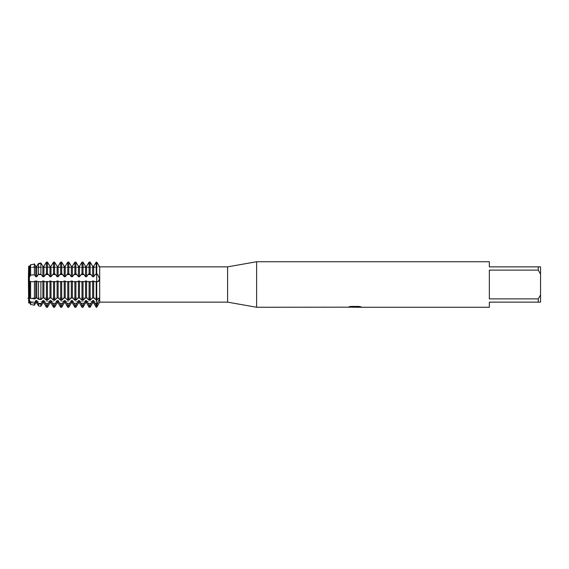 <?xml version="1.0" encoding="UTF-8"?>
<svg xmlns="http://www.w3.org/2000/svg" width="569" height="569" viewBox="0 0 569 569"><rect width="100%" height="100%" fill="white"/><g stroke="black" fill="none" stroke-linecap="round" stroke-linejoin="round"><path stroke-width="0.43" stroke-dasharray="2.85 2.13" d="M96.73 298.682L96.73 307.26L96.73 298.682M28.45 266.968L28.45 265.951L28.45 266.968L29.389 266.968L29.609 267.48L29.609 301.52L29.609 267.48L96.73 267.48L96.73 301.52L96.73 267.48L96.73 301.52L29.609 301.52L28.998 302.893L28.998 300.588L29.68 300.588L30.612 302.473L34.432 303.128L35.755 300.588L36.793 300.588L38.528 303.782L40.89 304.159L42.867 300.588L43.905 300.588L46.423 305.005L47.462 305.005L49.98 300.588L51.018 300.588L53.536 305.005L54.574 305.005L57.092 300.588L58.13 300.588L60.648 305.005L61.687 305.005L64.205 300.588L65.243 300.588L67.761 305.005L68.799 305.005L71.317 300.588L72.355 300.588L74.873 305.005L75.912 305.005L78.43 300.588L79.468 300.588L81.986 305.005L83.024 305.005L85.542 300.588L86.58 300.588L89.098 305.005L90.137 305.005L92.655 300.588L93.693 300.588L95.194 303.419L96.73 303.419A11.202 9.061 0 0 1 97.726 303.455L99.404 299.977M99.539 299.394L99.582 298.91M28.998 300.588L28.998 302.893L29.609 301.52L96.73 301.52L96.73 267.48L29.609 267.48L29.609 301.52L29.389 266.968L96.73 266.968L96.73 262.103L96.73 266.968A14.332 14.332 0 0 0 99.582 266.683L99.184 266.114M99.504 278.035L97.733 274.543L96.73 273.717L96.73 281.719L98.295 281.648M98.544 281.534L99.155 280.88M28.941 266.128C29.524 267.238 29.524 267.238 28.941 266.128C29.524 267.238 29.524 267.238 28.941 266.128C29.524 267.238 29.524 267.238 28.941 266.128C29.524 267.238 29.524 267.238 28.941 266.128M28.642 280.986L28.642 297.957L28.998 280.986L28.998 297.957L96.73 297.957L96.73 300.226L96.73 297.957L96.73 299.01L96.73 297.957L99.141 298.128L96.73 300.226L96.73 299.01L96.73 300.226L96.211 300.226L96.211 281.442L96.73 281.442L96.73 300.226L96.73 273.717L95.194 274.55L93.693 276.726L92.655 276.726L90.137 273.717L89.098 273.717L88.081 274.55L86.58 276.726L85.542 276.726L83.024 273.717L81.986 273.717L80.969 274.55L79.468 276.726L78.43 276.726L75.912 273.717L74.873 273.717L73.856 274.55L72.355 276.726L71.317 276.726L68.799 273.717L67.761 273.717L66.744 274.55L65.243 276.726L64.205 276.726L61.687 273.717L60.648 273.717L59.631 274.55L58.13 276.726L57.092 276.726L54.574 273.717L53.536 273.717L52.519 274.55L51.018 276.726L49.98 276.726L47.462 273.717L46.423 273.717L45.406 274.55L43.905 276.726L42.867 276.726L40.89 274.158L38.528 274.358L36.793 276.726L35.755 276.726L34.432 274.713L30.612 275.133L29.68 276.726L28.45 276.299L28.45 281.235L29.68 280.986L30.612 281.683L34.545 281.712L35.755 280.986L38.002 281.712L41.658 281.712L42.867 280.986L45.115 281.712L48.77 281.712L49.98 280.986L52.227 281.712L55.883 281.712L57.092 280.986L59.34 281.712L62.995 281.712L64.205 280.986L66.452 281.712L70.108 281.712L71.317 280.986L73.565 281.712L77.22 281.712L78.43 280.986L80.677 281.712L84.333 281.712L85.542 280.986L87.79 281.712L91.445 281.712L92.655 280.986L94.902 281.712L96.211 281.442M28.991 298.113L27.909 298.263M28.45 281.235L28.45 303.227M354.807 307.054L359.871 306.712L356.656 307.203M359.871 307.061L354.949 307.203M356.656 307.26L359.871 307.118M361.023 306.89L358.968 306.371L350.888 306.428M355.305 306.855L347.517 307.203L350.518 306.371L353.52 307.203M350.888 306.371L348.975 306.855M350.518 306.371L347.517 307.203L348.491 307.203M352.723 307.203L350.518 306.428M99.582 278.995L99.561 278.483M28.941 281.093L28.941 276.555L28.941 281.093M28.45 276.299L28.642 266.242L28.642 276.726M99.539 298.533L99.141 298.128L92.655 297.957L90.137 300.226L89.098 300.226L89.098 281.442M28.941 300.766C29.524 298.931 29.524 298 28.941 297.957C29.524 298 29.524 298.931 28.941 300.766M96.73 262.103L96.73 273.717L96.73 262.103L96.73 263.838L96.73 262.103L96.211 262.103L95.194 263.838L96.73 263.838A11.202 11.202 0 0 0 97.726 263.796A11.202 11.202 0 0 1 96.73 263.838L95.194 263.838M99.689 266.861L99.689 302.139M28.998 276.726L28.998 266.242L28.998 276.726M28.642 300.588L28.642 302.893M489.34 298.881L538.274 298.881L540.55 294.913L540.55 274.087L538.274 270.119L489.34 270.119L489.34 298.881M489.34 261.74L489.34 266.861L540.55 266.861L540.55 274.087M540.55 294.913L540.55 302.139L489.34 302.139L489.34 307.26M538.274 266.861L538.274 270.119M538.274 298.881L538.274 302.139M256.619 261.74L256.619 307.26M227.6 266.861L227.6 302.139M35.755 280.986L35.755 297.957L42.867 297.957L40.89 299.579L38.528 299.294L38.528 281.627M36.103 298.113L34.254 299.01M34.432 281.712L34.432 298.803L30.612 298.419L30.612 281.683M36.793 280.986L36.793 297.957L38.528 299.294M30.612 298.426L28.642 297.957M29.68 280.986L29.68 297.957L35.755 297.957M42.867 280.986L42.867 297.957L49.98 297.957L47.462 300.226L46.423 300.226L46.423 281.442M40.89 281.57L40.89 299.579M43.905 280.986L43.905 297.957L46.423 300.226M49.98 280.986L49.98 297.957L57.092 297.957L54.574 300.226L53.536 300.226L53.536 281.442M47.462 281.442L47.462 300.226M51.018 280.986L51.018 297.957L53.536 300.226M57.092 280.986L57.092 297.957L64.205 297.957L61.687 300.226L60.648 300.226L60.648 281.442M54.574 281.442L54.574 300.226M58.13 280.986L58.13 297.957L60.648 300.226M64.205 280.986L64.205 297.957L71.317 297.957L68.799 300.226L67.761 300.226L67.761 281.442M61.687 281.442L61.687 300.226M65.243 280.986L65.243 297.957L67.761 300.226M71.317 280.986L71.317 297.957L78.43 297.957L75.912 300.226L74.873 300.226L74.873 281.442M68.799 281.442L68.799 300.226M72.355 280.986L72.355 297.957L74.873 300.226M78.43 280.986L78.43 297.957L85.542 297.957L83.024 300.226L81.986 300.226L81.986 281.442M75.912 281.442L75.912 300.226M79.468 280.986L79.468 297.957L81.986 300.226M85.542 280.986L85.542 297.957L92.655 297.957L92.655 280.986M83.024 281.442L83.024 300.226M86.58 280.986L86.58 297.957L89.098 300.226M90.137 281.442L90.137 300.226M93.693 280.986L93.693 297.957L96.211 300.226M92.655 276.726L92.655 266.242L93.693 266.242L93.693 276.726M40.89 263.027L41.366 263.838L38.294 263.838L40.89 263.027L40.89 274.158M47.462 262.103L48.479 263.838L45.406 263.838L46.423 262.103L47.462 262.103L47.462 273.717M54.574 262.103L55.591 263.838L52.519 263.838L53.536 262.103L54.574 262.103L54.574 273.717M61.687 262.103L62.704 263.838L59.631 263.838L60.648 262.103L61.687 262.103L61.687 273.717M68.799 262.103L69.816 263.838L66.744 263.838L67.761 262.103L68.799 262.103L68.799 273.717M75.912 262.103L76.929 263.838L73.856 263.838L74.873 262.103L75.912 262.103L75.912 273.717M83.024 262.103L84.041 263.838L80.969 263.838L81.986 262.103L83.024 262.103L83.024 273.717M90.137 262.103L91.154 263.838L88.081 263.838L89.098 262.103L90.137 262.103L90.137 273.717M95.194 303.419L96.211 305.005L96.73 305.005M96.211 273.717L96.211 262.103M92.655 300.588L92.655 302.893M93.693 300.588L93.693 302.893M90.137 305.005L90.137 307.26M89.098 273.717L89.098 262.103M89.098 307.26L89.098 305.005M86.58 266.242L86.58 276.726M86.58 300.588L86.58 302.893M85.542 266.242L85.542 276.726M85.542 300.588L85.542 302.893M83.024 305.005L83.024 307.26M81.986 273.717L81.986 262.103M81.986 307.26L81.986 305.005M79.468 266.242L79.468 276.726M79.468 300.588L79.468 302.893M78.43 266.242L78.43 276.726M78.43 300.588L78.43 302.893M75.912 305.005L75.912 307.26M74.873 273.717L74.873 262.103M74.873 307.26L74.873 305.005M72.355 266.242L72.355 276.726M72.355 300.588L72.355 302.893M71.317 266.242L71.317 276.726M71.317 300.588L71.317 302.893M68.799 305.005L68.799 307.26M67.761 273.717L67.761 262.103M67.761 307.26L67.761 305.005M65.243 266.242L65.243 276.726M65.243 300.588L65.243 302.893M64.205 266.242L64.205 276.726M64.205 300.588L64.205 302.893M61.687 305.005L61.687 307.26M60.648 273.717L60.648 262.103M60.648 307.26L60.648 305.005M58.13 266.242L58.13 276.726M58.13 300.588L58.13 302.893M57.092 266.242L57.092 276.726M57.092 300.588L57.092 302.893M54.574 305.005L54.574 307.26M53.536 273.717L53.536 262.103M53.536 307.26L53.536 305.005M51.018 266.242L51.018 276.726M51.018 300.588L51.018 302.893M49.98 266.242L49.98 276.726M49.98 300.588L49.98 302.893M47.462 305.005L47.462 307.26M46.423 273.717L46.423 262.103M46.423 307.26L46.423 305.005M43.905 266.242L43.905 276.726M43.905 300.588L43.905 302.893M42.867 266.242L42.867 276.726M42.867 300.588L42.867 302.893M40.89 304.159L40.89 306.321M38.528 274.358L38.528 263.44M38.528 305.902L38.528 303.782M36.793 266.242L36.793 276.726M36.793 300.588L36.793 302.893M29.68 266.242L29.68 276.726M29.68 300.588L29.68 302.893M30.612 275.133L30.612 264.791M30.612 304.515L30.612 302.473M35.755 266.242L35.755 276.726M35.755 300.588L35.755 302.893M34.432 264.144L34.432 274.713M34.432 303.128L34.432 305.183M96.211 307.26L96.211 305.005M96.73 281.683A11.202 3.464 0 0 0 97.726 281.669A11.202 3.464 180 0 1 96.73 281.683L95.194 281.683L96.73 281.683M96.73 299.01A11.202 9.061 180 0 1 97.726 299.045A11.202 9.061 0 0 0 96.73 299.01L95.194 299.01L96.73 299.01M95.194 274.55L96.73 274.55A11.202 3.464 0 0 0 97.726 274.535M41.366 299.01L38.294 299.01L41.366 299.01M48.479 299.01L45.406 299.01L48.479 299.01M55.591 299.01L52.519 299.01L55.591 299.01M62.704 299.01L59.631 299.01L62.704 299.01M69.816 299.01L66.744 299.01L69.816 299.01M76.929 299.01L73.856 299.01L76.929 299.01M84.041 299.01L80.969 299.01L84.041 299.01M91.154 299.01L88.081 299.01L91.154 299.01M91.154 274.55L88.081 274.55M84.041 274.55L80.969 274.55M76.929 274.55L73.856 274.55M69.816 274.55L66.744 274.55M62.704 274.55L59.631 274.55M55.591 274.55L52.519 274.55M48.479 274.55L45.406 274.55M41.366 274.55L38.294 274.55M41.366 281.683L38.294 281.683L41.366 281.683M48.479 281.683L45.406 281.683L48.479 281.683M55.591 281.683L52.519 281.683L55.591 281.683M62.704 281.683L59.631 281.683L62.704 281.683M69.816 281.683L66.744 281.683L69.816 281.683M76.929 281.683L73.856 281.683L76.929 281.683M84.041 281.683L80.969 281.683L84.041 281.683M91.154 281.683L88.081 281.683L91.154 281.683M41.366 263.838L38.294 263.838M48.479 263.838L45.406 263.838M55.591 263.838L52.519 263.838M62.704 263.838L59.631 263.838M69.816 263.838L66.744 263.838M76.929 263.838L73.856 263.838M84.041 263.838L80.969 263.838M91.154 263.838L88.081 263.838M41.366 303.419L38.294 303.419M48.479 303.419L45.406 303.419M55.591 303.419L52.519 303.419M62.704 303.419L59.631 303.419M69.816 303.419L66.744 303.419M76.929 303.419L73.856 303.419M84.041 303.419L80.969 303.419M91.154 303.419L88.081 303.419M96.73 281.719L94.902 281.719L96.73 281.719M33.308 281.719L34.545 281.719L33.308 281.719M38.002 281.719L41.658 281.719L38.002 281.719M45.115 281.719L48.77 281.719L45.115 281.719M52.227 281.719L55.883 281.719L52.227 281.719M59.34 281.719L62.995 281.719L59.34 281.719M66.452 281.719L70.108 281.719L66.452 281.719M73.565 281.719L77.22 281.719L73.565 281.719M80.677 281.719L84.333 281.719L80.677 281.719M87.79 281.719L91.445 281.719L87.79 281.719"/><path stroke-width="0.85" d="M35.755 280.986L35.755 297.957L36.793 297.957L38.528 299.294L40.89 299.579L42.867 297.957L43.905 297.957L46.423 300.226L47.462 300.226L49.98 297.957L51.018 297.957L53.536 300.226L54.574 300.226L57.092 297.957L58.13 297.957L60.648 300.226L61.687 300.226L64.205 297.957L65.243 297.957L67.761 300.226L68.799 300.226L71.317 297.957L72.355 297.957L74.873 300.226L75.912 300.226L78.43 297.957L79.468 297.957L81.986 300.226L83.024 300.226L85.542 297.957L86.58 297.957L89.098 300.226L90.137 300.226L92.655 297.957L93.693 297.957L96.73 300.226L99.141 298.128L99.582 298.917L96.73 305.005L96.73 281.442L94.902 281.712L92.655 280.986L91.445 281.712L87.79 281.712L85.542 280.986L84.333 281.712L80.677 281.712L78.43 280.986L77.22 281.712L73.565 281.712L71.317 280.986L70.108 281.712L66.452 281.712L64.205 280.986L62.995 281.712L59.34 281.712L57.092 280.986L55.883 281.712L52.227 281.712L49.98 280.986L48.77 281.712L45.115 281.712L42.867 280.986L41.658 281.712L38.002 281.712L35.755 280.986L33.308 281.719L30.612 281.683L29.68 280.986L28.45 281.235L28.45 276.299L28.998 276.726L28.998 266.242L29.68 266.242L30.612 264.784L34.432 264.144L30.612 264.791L29.68 266.242L28.642 266.242L28.998 276.726L29.68 276.726L30.612 275.133L34.432 274.713L35.755 276.726L36.793 276.726L38.528 274.358L40.89 274.158L42.867 276.726L43.905 276.726L46.423 273.717L47.462 273.717L48.479 274.55L49.98 276.726L51.018 276.726L53.536 273.717L54.574 273.717L55.591 274.55L57.092 276.726L58.13 276.726L60.648 273.717L61.687 273.717L62.704 274.55L64.205 276.726L65.243 276.726L67.761 273.717L68.799 273.717L69.816 274.55L71.317 276.726L72.355 276.726L74.873 273.717L75.912 273.717L76.929 274.55L78.43 276.726L79.468 276.726L81.986 273.717L83.024 273.717L84.041 274.55L85.542 276.726L86.58 276.726L88.081 274.55L89.098 273.717L90.137 273.717L92.655 276.726L93.693 276.726L95.194 274.55L96.73 273.717L97.726 274.535L99.582 278.995L98.01 281.698L96.73 281.442L96.73 262.103L99.184 266.114M99.404 299.977L99.539 299.394M99.155 280.88L99.582 278.995M28.941 276.555L28.941 281.093L28.941 276.555M28.998 280.986L28.998 297.957L28.998 280.986M28.941 297.957C29.524 298 29.524 298.931 28.941 300.766C29.524 298.931 29.524 298 28.941 297.957M28.642 300.588L28.45 281.235M347.659 307.168L256.619 307.26L227.6 302.139L99.689 302.139L99.689 266.861L227.6 266.861L256.619 261.74L489.34 261.74L489.34 266.861L538.274 266.861L538.274 270.119L540.55 274.087L540.55 266.861L538.274 266.861M227.6 302.139L227.6 266.861M256.619 307.26L256.619 261.74M354.949 307.203L352.723 307.203M354.487 307.26L353.52 307.26M540.55 274.087L540.55 294.913L538.274 298.881L538.274 302.139L489.34 302.139L489.34 307.26L356.656 307.26L361.023 306.89M538.274 298.881L489.34 298.881L489.34 270.119L538.274 270.119M347.659 307.224L355.305 306.911L348.754 306.911L350.888 306.428L358.968 306.428L361.315 306.968L356.578 307.246M27.909 298.263L28.991 298.113M28.642 297.957L28.642 280.986M99.689 302.139L96.73 307.26L96.73 305.005L97.726 303.455A11.202 9.061 180 0 0 96.73 303.419L96.73 305.005L96.211 305.005L96.211 307.26L96.73 307.26L96.73 305.005M96.211 305.005L95.194 303.419L96.73 303.419L96.73 262.103L99.689 266.861M348.491 307.203L354.807 307.111M348.975 306.855L355.305 306.911M99.561 278.483L99.504 278.035M97.733 274.543L97.726 274.535A11.202 3.464 180 0 1 96.73 274.55L95.194 274.55M28.642 276.726L28.642 266.242L28.45 276.299M99.582 298.91L99.539 298.533M538.274 302.139L540.55 302.139L540.55 294.913M30.612 281.683L30.612 298.419L34.432 298.803L34.432 281.712M34.254 299.01L36.103 298.113M95.194 303.419L93.693 300.588L92.655 300.588L92.655 302.893L90.137 307.26L90.137 305.005L89.098 305.005L86.58 300.588L85.542 300.588L85.542 302.893L83.024 307.26L83.024 305.005L81.986 305.005L79.468 300.588L78.43 300.588L78.43 302.893L75.912 307.26L75.912 305.005L74.873 305.005L72.355 300.588L71.317 300.588L71.317 302.893L68.799 307.26L68.799 305.005L67.761 305.005L65.243 300.588L64.205 300.588L64.205 302.893L61.687 307.26L61.687 305.005L60.648 305.005L58.13 300.588L57.092 300.588L57.092 302.893L54.574 307.26L54.574 305.005L53.536 305.005L51.018 300.588L49.98 300.588L49.98 302.893L47.462 307.26L47.462 305.005L46.423 305.005L43.905 300.588L42.867 300.588L42.867 302.893L40.89 306.321L40.89 304.159L38.528 303.782L36.793 300.588L35.755 300.588L35.755 302.893L34.432 305.183L30.612 304.515L30.612 302.473L29.68 300.588L28.998 300.588M34.432 305.183L34.432 303.128L30.612 302.473M35.755 297.957L36.793 297.957L36.793 280.986M30.612 298.426L28.998 297.957L29.68 297.957L29.68 280.986M38.528 281.627L38.528 299.294M40.89 306.321L38.528 305.902L38.528 303.782M40.89 299.579L40.89 281.57M43.905 280.986L43.905 297.957L42.867 297.957L42.867 280.986M46.423 281.442L46.423 300.226M47.462 307.26L46.423 307.26L46.423 305.005M47.462 300.226L47.462 281.442M51.018 280.986L51.018 297.957L49.98 297.957L49.98 280.986M53.536 281.442L53.536 300.226M54.574 307.26L53.536 307.26L53.536 305.005M54.574 300.226L54.574 281.442M58.13 280.986L58.13 297.957L57.092 297.957L57.092 280.986M60.648 281.442L60.648 300.226M61.687 307.26L60.648 307.26L60.648 305.005M61.687 300.226L61.687 281.442M65.243 280.986L65.243 297.957L64.205 297.957L64.205 280.986M67.761 281.442L67.761 300.226M68.799 307.26L67.761 307.26L67.761 305.005M68.799 300.226L68.799 281.442M72.355 280.986L72.355 297.957L71.317 297.957L71.317 280.986M74.873 281.442L74.873 300.226M75.912 307.26L74.873 307.26L74.873 305.005M75.912 300.226L75.912 281.442M79.468 280.986L79.468 297.957L78.43 297.957L78.43 280.986M81.986 281.442L81.986 300.226M83.024 307.26L81.986 307.26L81.986 305.005M83.024 300.226L83.024 281.442M86.58 280.986L86.58 297.957L85.542 297.957L85.542 280.986M89.098 281.442L89.098 300.226M90.137 307.26L89.098 307.26L89.098 305.005M90.137 300.226L90.137 281.442M93.693 280.986L93.693 297.957L92.655 297.957L92.655 280.986M96.211 281.442L96.211 300.226M92.655 300.588L90.137 305.005M85.542 300.588L83.024 305.005M78.43 300.588L75.912 305.005M71.317 300.588L68.799 305.005M64.205 300.588L61.687 305.005M57.092 300.588L54.574 305.005M49.98 300.588L47.462 305.005M42.867 300.588L40.89 304.159M35.755 300.588L34.432 303.128M93.693 276.726L93.693 266.242L95.194 263.838L93.693 266.242L92.655 266.242L90.137 262.103L89.098 262.103L86.58 266.242L85.542 266.242L83.024 262.103L81.986 262.103L79.468 266.242L78.43 266.242L75.912 262.103L74.873 262.103L72.355 266.242L71.317 266.242L68.799 262.103L67.761 262.103L65.243 266.242L64.205 266.242L61.687 262.103L60.648 262.103L58.13 266.242L57.092 266.242L54.574 262.103L53.536 262.103L51.018 266.242L49.98 266.242L47.462 262.103L46.423 262.103L43.905 266.242L42.867 266.242L40.89 263.027L38.528 263.44L36.793 266.242L35.755 266.242L36.793 266.242L38.294 263.838M36.103 266.754L34.254 263.838L36.103 266.754M41.366 263.838L42.867 266.242L43.905 266.242L45.406 263.838M48.479 263.838L49.98 266.242L51.018 266.242L52.519 263.838M55.591 263.838L57.092 266.242L58.13 266.242L59.631 263.838M62.704 263.838L64.205 266.242L65.243 266.242L66.744 263.838M69.816 263.838L71.317 266.242L72.355 266.242L73.856 263.838M76.929 263.838L78.43 266.242L79.468 266.242L80.969 263.838M84.041 263.838L85.542 266.242L86.58 266.242L88.081 263.838M91.154 263.838L92.655 266.242L92.655 276.726M96.73 262.103L96.211 262.103L95.194 263.838M96.211 262.103L96.211 273.717M92.655 302.893L93.693 302.893L93.693 300.588M90.137 273.717L90.137 262.103M89.098 262.103L89.098 273.717M86.58 276.726L86.58 266.242M85.542 302.893L86.58 302.893L86.58 300.588M85.542 276.726L85.542 266.242M83.024 273.717L83.024 262.103M81.986 262.103L81.986 273.717M79.468 276.726L79.468 266.242M78.43 302.893L79.468 302.893L79.468 300.588M78.43 276.726L78.43 266.242M75.912 273.717L75.912 262.103M74.873 262.103L74.873 273.717M72.355 276.726L72.355 266.242M71.317 302.893L72.355 302.893L72.355 300.588M71.317 276.726L71.317 266.242M68.799 273.717L68.799 262.103M67.761 262.103L67.761 273.717M65.243 276.726L65.243 266.242M64.205 302.893L65.243 302.893L65.243 300.588M64.205 276.726L64.205 266.242M61.687 273.717L61.687 262.103M60.648 262.103L60.648 273.717M58.13 276.726L58.13 266.242M57.092 302.893L58.13 302.893L58.13 300.588M57.092 276.726L57.092 266.242M54.574 273.717L54.574 262.103M53.536 262.103L53.536 273.717M51.018 276.726L51.018 266.242M49.98 302.893L51.018 302.893L51.018 300.588M49.98 276.726L49.98 266.242M47.462 273.717L47.462 262.103M46.423 262.103L46.423 273.717M43.905 276.726L43.905 266.242M42.867 302.893L43.905 302.893L43.905 300.588M42.867 276.726L42.867 266.242M40.89 274.158L40.89 263.027M38.528 263.44L38.528 274.358M36.793 276.726L36.793 266.242M35.755 302.893L36.793 302.893L36.793 300.588M29.68 276.726L29.68 266.242M28.642 302.893L29.68 302.893L29.68 300.588M30.612 264.791L30.612 275.133M35.755 276.726L35.755 266.242M34.432 274.713L34.432 264.144M91.154 303.419L88.081 303.419M84.041 303.419L80.969 303.419M76.929 303.419L73.856 303.419M69.816 303.419L66.744 303.419M62.704 303.419L59.631 303.419M55.591 303.419L52.519 303.419M48.479 303.419L45.406 303.419M41.366 303.419L38.294 303.419M41.366 274.55L38.294 274.55M48.479 274.55L45.406 274.55M55.591 274.55L52.519 274.55M62.704 274.55L59.631 274.55M69.816 274.55L66.744 274.55M76.929 274.55L73.856 274.55M84.041 274.55L80.969 274.55M91.154 274.55L88.081 274.55M354.53 307.203L356.578 307.203M86.58 302.893L89.098 307.26M79.468 302.893L81.986 307.26M72.355 302.893L74.873 307.26M65.243 302.893L67.761 307.26M58.13 302.893L60.648 307.26M51.018 302.893L53.536 307.26M43.905 302.893L46.423 307.26M36.793 302.893L38.528 305.902M29.68 302.893L30.612 304.515M93.693 302.893L96.211 307.26"/></g></svg>
